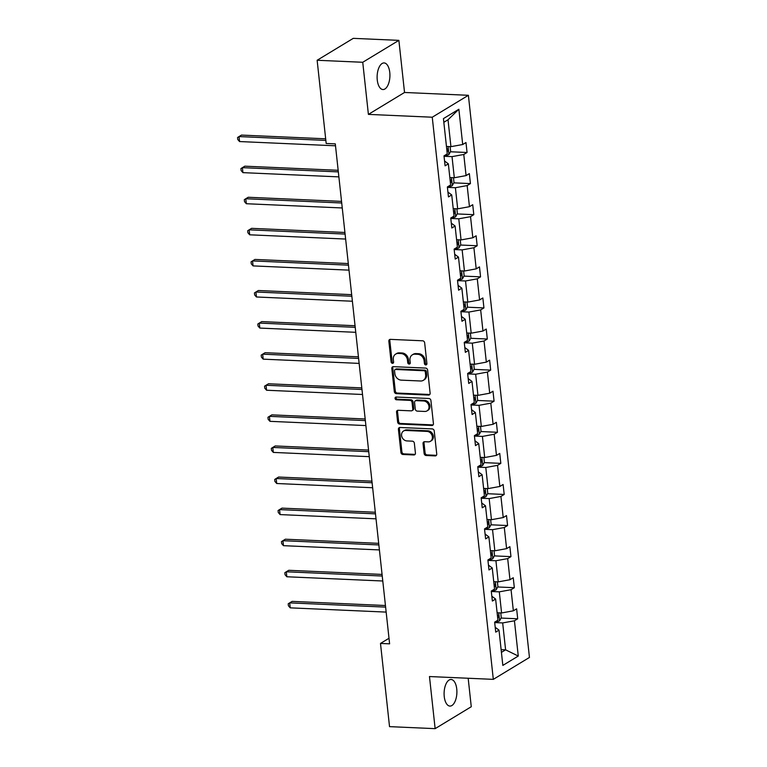 <?xml version="1.0" encoding="UTF-8"?>
<svg xmlns="http://www.w3.org/2000/svg" width="767" height="767" viewBox="0 0 767 767"><rect width="100%" height="100%" fill="white"/><g stroke="black" fill="none" stroke-linecap="round" stroke-linejoin="round"><path stroke-width="1.15" d="M425.81 364.929A1.429 1.198 -121.2 0 0 426.912 363.616L424.659 342.83A2.042 1.707 -121.2 0 0 422.655 340.797L390.422 339.369A2.042 1.707 -121.2 0 0 388.84 341.248L391.103 362.024A1.429 1.198 -121.2 0 0 393.605 362.139L393.318 359.445A6.539 5.465 -121.2 0 1 395.657 354.114A6.539 5.465 -121.2 0 1 398.37 353.443L401.055 353.558A6.539 5.465 -121.2 0 1 407.459 360.078L407.756 362.762A1.429 1.198 -121.2 0 0 410.259 362.877L409.971 360.183A6.539 5.465 -121.2 0 1 412.31 354.853A6.539 5.465 -121.2 0 1 415.014 354.181L417.708 354.296A6.539 5.465 -121.2 0 1 424.113 360.806L424.41 363.5A1.429 1.198 -121.2 0 0 425.81 364.929M426.788 364.335A1.429 1.198 -121.2 0 0 426.797 364.335A1.429 1.198 -121.2 0 1 425.378 362.906L424.41 363.5M393.481 362.858A1.429 1.198 -121.2 0 0 393.49 362.858A1.429 1.198 -121.2 0 1 392.081 361.439L391.103 362.024M410.134 363.596A1.429 1.198 -121.2 0 0 410.144 363.596A1.429 1.198 -121.2 0 1 408.734 362.168L407.756 362.762M456.748 688.996A13.317 6.385 92.5 0 0 451.082 679.476A13.317 6.385 92.5 0 0 444.246 696.57A13.317 6.385 92.5 0 0 449.903 706.081A13.317 6.385 92.5 0 0 456.748 688.996M389.77 72.443A13.317 6.385 92.5 0 0 384.104 62.932A13.317 6.385 92.5 0 0 377.268 80.027A13.317 6.385 92.5 0 0 382.925 89.538A13.317 6.385 92.5 0 0 389.77 72.443M424.113 453.47A2.042 1.707 -121.2 0 0 426.116 455.502L435.157 455.905A2.042 1.707 -121.2 0 0 436.739 454.026L434.227 430.949A2.042 1.707 -121.2 0 0 432.224 428.906L399.99 427.487A2.042 1.707 -121.2 0 0 398.418 429.367L400.92 452.444A2.042 1.707 -121.2 0 0 402.924 454.476L413.854 454.965A2.042 1.707 -121.2 0 0 415.426 453.086L414.353 443.211A2.042 1.707 -121.2 0 0 412.349 441.169L406.932 440.929A5.465 4.564 -121.2 0 1 401.879 436.816A5.465 4.564 -121.2 0 1 403.538 431.025A5.465 4.564 -121.2 0 1 405.801 430.469L427.018 431.409A5.465 4.564 -121.2 0 1 432.08 435.522A5.465 4.564 -121.2 0 1 430.421 441.313A5.465 4.564 -121.2 0 1 428.149 441.869L424.621 441.715A2.042 1.707 -121.2 0 0 423.039 443.594L424.113 453.47L425.091 452.875A2.042 1.707 -121.2 0 0 427.094 454.908L436.135 455.31A2.042 1.707 -121.2 0 0 436.433 455.301M429.472 676.542L435.138 728.65L389.531 726.637L380.49 643.436L389.607 643.839L335.294 143.87L326.176 143.467L317.135 60.267L362.743 62.28L368.4 114.388L432.252 117.217L493.315 679.361L429.472 676.542M428.552 395.072A2.042 1.707 -121.2 0 0 430.124 393.193L427.622 370.116A2.042 1.707 -121.2 0 0 425.618 368.083L393.385 366.655A2.042 1.707 -121.2 0 0 391.812 368.534L394.315 391.611A2.042 1.707 -121.2 0 0 396.318 393.644L428.552 395.072L429.53 394.478A2.042 1.707 -121.2 0 0 429.827 394.468M430.92 400.527L433.432 423.614A2.042 1.707 -121.2 0 1 431.85 425.484L399.626 424.065A2.042 1.707 -121.2 0 1 397.622 422.032L396.549 412.147A2.042 1.707 -121.2 0 1 398.121 410.278L411.198 410.853A2.042 1.707 -121.2 0 0 412.771 408.974L412.061 402.426A2.042 1.707 -121.2 0 0 410.057 400.384L396.453 399.789A1.429 1.198 -121.2 0 1 396.155 397.047L428.916 398.495A2.042 1.707 -121.2 0 1 430.92 400.527M435.138 728.65L471.264 706.733L468.177 678.249M368.4 114.388L404.535 92.471L398.878 40.363L362.743 62.28M398.878 40.363L353.271 38.35L317.135 60.267M495.214 627.301L499.01 630.138L495.731 632.123L494.648 622.162L497.927 620.177L495.626 599.056L492.356 601.04L491.273 591.079L494.542 589.094L492.251 567.963L488.982 569.948L487.898 559.987L491.168 558.002L488.876 536.881L485.607 538.865L484.523 528.904L487.793 526.919L485.501 505.798L482.222 507.783L481.149 497.812L484.418 495.827L482.117 474.706L478.848 476.69L477.764 466.729L481.043 464.744L478.742 443.623L475.473 445.608L474.389 435.646L477.659 433.662L475.367 412.531L472.098 414.516L471.015 404.554L474.284 402.57L471.993 381.448L468.714 383.433L467.64 373.471L470.909 371.487L468.608 350.366L465.339 352.35L464.256 342.379L467.534 340.395L465.233 319.273L461.964 321.258L460.881 311.297L464.15 309.312L461.859 288.191L458.589 290.175L457.506 280.214L460.775 278.229L458.484 257.098L455.214 259.083L454.131 249.122L457.4 247.137L455.109 226.016L451.83 228L450.747 218.039L454.026 216.054L451.725 194.933L448.455 196.918L447.372 186.947L450.641 184.962L448.35 163.841L445.081 165.825L443.997 155.864L447.266 153.879L443.431 118.607L458.867 109.25L462.702 144.522L465.972 142.537L467.055 152.499L463.776 154.483L466.077 175.605L469.346 173.62L470.43 183.591L467.161 185.576L469.452 206.697L472.721 204.712L473.805 214.674L470.535 216.658L472.827 237.78L476.106 235.795L477.179 245.756L473.91 247.741L476.211 268.862L479.48 266.878L480.564 276.849L477.285 278.833L479.586 299.955L482.855 297.97L483.939 307.931L480.669 309.916L482.961 331.037L486.23 329.053L487.313 339.024L484.044 340.999L486.336 362.129L489.614 360.145L490.688 370.106L487.419 372.091L489.71 393.212L492.989 391.228L494.073 401.189L490.794 403.174L493.095 424.295L496.364 422.31L497.447 432.281L494.178 434.266L496.47 455.387L499.739 453.402L500.822 463.364L497.553 465.348L499.844 486.47L503.114 484.485L504.197 494.456L500.928 496.431L503.219 517.562L506.498 515.577L507.581 525.539L504.303 527.523L506.603 548.645L509.873 546.66L510.956 556.621L507.687 558.606L509.978 579.727L513.248 577.743L514.331 587.714L511.062 589.698L513.353 610.82L516.622 608.835L517.706 618.796L514.436 620.781L518.271 656.053L502.836 665.411L499.01 630.138M432.252 117.217L468.388 95.3L529.451 657.444L493.315 679.361M491.321 591.491L499.298 591.846L501.589 612.967L497.121 612.766M501.589 612.967L513.353 610.82M499.298 591.846L511.062 589.698M491.829 596.218L495.626 599.056M487.946 560.409L495.923 560.754L498.214 581.885L493.747 581.683M498.214 581.885L509.978 579.727M495.923 560.754L507.687 558.606M488.454 565.135L492.251 567.963M484.562 529.316L492.539 529.671L494.84 550.792L490.362 550.601M494.84 550.792L506.603 548.645M492.539 529.671L504.303 527.523M485.08 534.043L488.876 536.881M481.187 498.234L489.164 498.588L491.455 519.71L486.987 519.508M491.455 519.71L503.219 517.562M489.164 498.588L500.928 496.431M481.705 502.96L485.501 505.798M477.812 467.141L485.789 467.496L488.08 488.617L483.613 488.426M488.08 488.617L499.844 486.47M485.789 467.496L497.553 465.348M478.33 471.868L482.117 474.706M474.437 436.059L482.414 436.413L484.706 457.535L480.238 457.333M484.706 457.535L496.47 455.387M482.414 436.413L494.178 434.266M474.946 440.785L478.742 443.623M471.063 404.976L479.03 405.321L481.331 426.452L476.853 426.251M481.331 426.452L493.095 424.295M479.03 405.321L490.794 403.174M471.571 409.703L475.367 412.531M467.678 373.884L475.655 374.238L477.956 395.36L473.479 395.168M477.956 395.36L489.71 393.212M475.655 374.238L487.419 372.091M468.196 378.61L471.993 381.448M464.303 342.801L472.28 343.156L474.572 364.277L470.104 364.076M474.572 364.277L486.336 362.129M472.28 343.156L484.044 340.999M464.821 347.528L468.608 350.366M460.929 311.709L468.905 312.064L471.197 333.185L466.729 332.993M471.197 333.185L482.961 331.037M468.905 312.064L480.669 309.916M461.437 316.435L465.233 319.273M457.554 280.626L465.521 280.981L467.822 302.102L463.345 301.901M467.822 302.102L479.586 299.955M465.521 280.981L477.285 278.833M458.062 285.353L461.859 288.191M454.169 249.543L462.146 249.889L464.447 271.019L459.97 270.818M464.447 271.019L476.211 268.862M462.146 249.889L473.91 247.741M454.687 254.27L458.484 257.098M450.795 218.451L458.771 218.806L461.063 239.927L456.595 239.735M461.063 239.927L472.827 237.78M458.771 218.806L470.535 216.658M451.312 223.178L455.109 226.016M447.42 187.369L455.397 187.723L457.688 208.845L453.22 208.643M457.688 208.845L469.452 206.697M455.397 187.723L467.161 185.576M447.928 192.095L451.725 194.933M444.045 156.276L452.022 156.631L454.313 177.752L449.836 177.56M454.313 177.752L466.077 175.605M452.022 156.631L463.776 154.483M444.553 161.003L448.35 163.841M458.867 109.25L448.014 119.767L450.938 146.67L446.461 146.468M450.938 146.67L462.702 144.522M404.535 92.471L468.388 95.3M389.003 638.269L380.49 643.436M501.417 652.362L505.597 649.831L502.673 622.929L494.696 622.574M501.119 649.639L505.597 649.831L518.271 656.053M448.014 119.767L443.834 122.298M502.673 622.929L514.436 620.781M450.43 151.77L467.055 152.499M453.815 182.853L470.43 183.591M457.19 213.935L473.805 214.674M460.564 245.028L477.179 245.756M463.939 276.11L480.564 276.849M467.324 307.193L483.939 307.931M470.698 338.285L487.313 339.024M474.073 369.368L490.688 370.106M477.448 400.46L494.073 401.189M480.832 431.543L497.447 432.281M484.207 462.626L500.822 463.364M487.582 493.718L504.197 494.456M490.957 524.801L507.581 525.539M494.332 555.893L510.956 556.621M497.716 586.976L514.331 587.714M501.091 618.058L517.706 618.796M425.378 362.906L425.091 360.222A6.539 5.465 -121.2 0 0 418.677 353.702L417.708 354.296M412.31 354.853L413.288 354.258A6.539 5.465 -121.2 0 1 415.992 353.587L418.677 353.702M395.657 354.114L396.635 353.52A6.539 5.465 -121.2 0 1 399.339 352.849L402.033 352.973A6.539 5.465 -121.2 0 1 408.437 359.483L408.734 362.168M390.125 339.388A2.042 1.707 -121.2 0 0 389.818 340.653L392.081 361.439M393.087 366.674A2.042 1.707 -121.2 0 0 392.781 367.939L395.293 391.017A2.042 1.707 -121.2 0 0 397.296 393.059L429.53 394.478M425.349 372.158A1.429 1.198 -121.2 0 0 423.94 370.729L395.657 369.483A1.429 1.198 -121.2 0 0 394.545 370.797L394.861 373.634A6.539 5.465 -121.2 0 0 401.266 380.144L420.604 380.998A6.539 5.465 -121.2 0 0 423.317 380.327A6.539 5.465 -121.2 0 0 425.656 374.996L425.349 372.158L426.327 371.564A1.429 1.198 -121.2 0 0 424.918 370.135L423.94 370.729M395.063 369.627L396.04 369.032A1.429 1.198 -121.2 0 1 396.625 368.889L424.918 370.135M423.317 380.327L424.295 379.732A6.539 5.465 -121.2 0 0 426.634 374.401L425.656 374.996M426.327 371.564L426.634 374.401M397.824 410.287A2.042 1.707 -121.2 0 0 397.527 411.563L398.6 421.438A2.042 1.707 -121.2 0 0 400.604 423.47L432.828 424.899A2.042 1.707 -121.2 0 0 433.125 424.88M412.042 410.642L413.02 410.048A2.042 1.707 -121.2 0 0 413.749 408.38L413.039 401.831A2.042 1.707 -121.2 0 0 411.035 399.799L397.431 399.195L396.453 399.789M396.136 397.047A1.429 1.198 -121.2 0 0 397.431 399.195M424.755 411.448A5.465 4.564 -121.2 0 0 427.027 410.891A5.465 4.564 -121.2 0 0 428.686 405.101A5.465 4.564 -121.2 0 0 423.624 400.988L416.145 400.652A2.042 1.707 -121.2 0 0 414.573 402.531L415.283 409.089A2.042 1.707 -121.2 0 0 417.286 411.122L424.755 411.448M427.027 410.891L428.005 410.297A5.465 4.564 -121.2 0 0 429.664 404.516A5.465 4.564 -121.2 0 0 424.602 400.393L423.624 400.988M415.302 400.863L416.28 400.278A2.042 1.707 -121.2 0 1 417.123 400.067L424.602 400.393M424.324 441.725A2.042 1.707 -121.2 0 0 424.017 443L425.091 452.875M430.421 441.313L431.39 440.718A5.465 4.564 -121.2 0 0 433.058 434.927A5.465 4.564 -121.2 0 0 427.996 430.814L427.018 431.409M403.538 431.025L404.506 430.44A5.465 4.564 -121.2 0 1 406.778 429.875L427.996 430.814M399.693 427.497A2.042 1.707 -121.2 0 0 399.396 428.772L401.898 451.849A2.042 1.707 -121.2 0 0 403.902 453.882L414.822 454.371A2.042 1.707 -121.2 0 0 415.12 454.352M450.104 146.631L450.632 151.415L448.887 154.589A5.513 1.476 173.8 0 1 444.592 155.778L444.026 155.845M325.668 138.808L241.461 135.088L239.026 136.574L239.563 141.55L335.505 145.797M446.998 151.415A5.513 1.476 -6.2 0 0 447.525 151.233C448.484 149.996 448.398 149.201 447.266 148.846A5.513 1.476 173.8 0 1 446.739 149.019M325.841 140.409L239.026 136.574L237.549 137.514L237.76 139.508L239.563 141.55M453.489 177.723L454.006 182.498L452.271 185.672A5.513 1.476 173.8 0 1 447.966 186.86L447.401 186.937M338.17 170.303L244.846 166.18L242.401 167.657L242.938 172.642L338.88 176.88M450.373 182.498A5.513 1.476 -6.2 0 0 450.9 182.325C451.859 181.089 451.773 180.283 450.641 179.929A5.513 1.476 173.8 0 1 450.114 180.111M338.343 171.894L242.401 167.657L240.924 168.606L241.135 170.6L242.938 172.642M456.864 208.806L457.381 213.581L455.646 216.764A5.513 1.476 173.8 0 1 451.351 217.953L450.785 218.02M341.545 201.385L248.22 197.263L245.776 198.739L246.322 203.725L342.264 207.962M453.757 213.581A5.513 1.476 -6.2 0 0 454.275 213.408C455.243 212.171 455.157 211.376 454.016 211.021A5.513 1.476 173.8 0 1 453.498 211.193M341.718 202.987L245.776 198.739L244.299 199.688L244.52 201.683L246.322 203.725M460.238 239.889L460.756 244.673L459.021 247.846A5.513 1.476 173.8 0 1 454.726 249.035L454.16 249.102M344.92 232.478L251.595 228.345L249.15 229.832L249.697 234.807L345.639 239.055M457.132 244.673A5.513 1.476 -6.2 0 0 457.65 244.5C458.618 243.254 458.532 242.458 457.391 242.104A5.513 1.476 173.8 0 1 456.873 242.276M345.092 234.069L249.15 229.832L247.674 230.771L247.894 232.765L249.697 234.807M463.613 270.981L464.14 275.756L462.396 278.939A5.513 1.476 173.8 0 1 458.1 280.118L457.535 280.195M348.304 263.56L254.97 259.438L252.535 260.914L253.072 265.9L349.014 270.137M460.507 275.756A5.513 1.476 -6.2 0 0 461.034 275.583C461.993 274.346 461.907 273.551 460.766 273.196A5.513 1.476 173.8 0 1 460.248 273.368M348.477 265.161L252.535 260.914L251.058 261.863L251.269 263.858L253.072 265.9M466.998 302.064L467.515 306.848L465.78 310.021A5.513 1.476 173.8 0 1 461.475 311.21L460.909 311.277M351.679 294.653L258.345 290.52L255.91 292.006L256.446 296.982L352.389 301.23M463.882 306.848A5.513 1.476 -6.2 0 0 464.409 306.666C465.368 305.429 465.281 304.633 464.15 304.278A5.513 1.476 173.8 0 1 463.623 304.451M351.852 296.244L255.91 292.006L254.433 292.946L254.644 294.94L256.446 296.982M470.372 333.156L470.89 337.931L469.155 341.104A5.513 1.476 173.8 0 1 464.86 342.293L464.284 342.37M355.054 325.735L261.729 321.613L259.284 323.089L259.821 328.075L355.773 332.312M467.266 337.931A5.513 1.476 -6.2 0 0 467.784 337.758C468.752 336.521 468.666 335.716 467.525 335.361A5.513 1.476 173.8 0 1 466.998 335.543M355.226 327.327L259.284 323.089L257.808 324.038L258.028 326.023L259.821 328.075M473.747 364.239L474.265 369.013L472.53 372.196A5.513 1.476 173.8 0 1 468.234 373.385L467.669 373.452M358.429 356.818L265.104 352.695L262.659 354.172L263.206 359.157L359.148 363.395M470.641 369.013A5.513 1.476 -6.2 0 0 471.159 368.841C472.127 367.604 472.041 366.808 470.9 366.453A5.513 1.476 173.8 0 1 470.382 366.626M358.601 358.419L262.659 354.172L261.183 355.121L261.403 357.115L263.206 359.157M477.122 395.321L477.64 400.106L475.904 403.279A5.513 1.476 173.8 0 1 471.609 404.468L471.043 404.535M361.813 387.91L268.479 383.778L266.044 385.264L266.58 390.24L362.523 394.487M474.016 400.106A5.513 1.476 -6.2 0 0 474.543 399.933C475.502 398.687 475.415 397.891 474.274 397.536A5.513 1.476 173.8 0 1 473.757 397.709M361.986 389.502L266.044 385.264L264.557 386.204L264.778 388.198L266.58 390.24M480.506 426.414L481.024 431.188L479.279 434.371A5.513 1.476 173.8 0 1 474.984 435.551L474.418 435.627M365.188 418.993L271.854 414.87L269.418 416.347L269.955 421.332L365.897 425.57M477.39 431.188A5.513 1.476 -6.2 0 0 477.918 431.016C478.876 429.779 478.79 428.983 477.659 428.628A5.513 1.476 173.8 0 1 477.132 428.801M365.36 420.594L269.418 416.347L267.942 417.296L268.153 419.29L269.955 421.332M483.881 457.496L484.399 462.28L482.664 465.454A5.513 1.476 173.8 0 1 478.368 466.643L477.793 466.71M368.563 450.085L275.238 445.953L272.793 447.439L273.33 452.415L369.282 456.662M480.775 462.28A5.513 1.476 -6.2 0 0 481.293 462.098C482.261 460.862 482.175 460.066 481.034 459.711A5.513 1.476 173.8 0 1 480.506 459.884M368.735 451.677L272.793 447.439L271.317 448.379L271.537 450.373L273.33 452.415M487.256 488.589L487.774 493.363L486.038 496.537A5.513 1.476 173.8 0 1 481.743 497.725L481.177 497.802M371.937 481.168L278.613 477.045L276.168 478.522L276.714 483.507L372.657 487.745M484.15 493.363A5.513 1.476 -6.2 0 0 484.667 493.191C485.636 491.954 485.549 491.148 484.408 490.794A5.513 1.476 173.8 0 1 483.891 490.966M372.11 482.759L276.168 478.522L274.691 479.471L274.912 481.455L276.714 483.507M490.631 519.671L491.148 524.446L489.413 527.629A5.513 1.476 173.8 0 1 485.118 528.818L484.552 528.885M375.312 512.251L281.988 508.128L279.543 509.604L280.089 514.59L376.031 518.828M487.524 524.446A5.513 1.476 -6.2 0 0 488.042 524.273C489.01 523.036 488.924 522.241 487.783 521.886A5.513 1.476 173.8 0 1 487.266 522.059M375.494 513.852L279.543 509.604L278.066 510.554L278.287 512.548L280.089 514.59M494.015 550.754L494.533 555.538L492.788 558.712A5.513 1.476 173.8 0 1 488.493 559.9L487.927 559.968M378.697 543.343L285.362 539.211L282.927 540.697L283.464 545.673L379.406 549.92M490.899 555.538A5.513 1.476 -6.2 0 0 491.426 555.366C492.385 554.119 492.299 553.323 491.168 552.969A5.513 1.476 173.8 0 1 490.64 553.141M378.869 544.934L282.927 540.697L281.451 541.636L281.662 543.63L283.464 545.673M497.39 581.846L497.908 586.621L496.172 589.804A5.513 1.476 173.8 0 1 491.877 590.983L491.302 591.06M382.071 574.425L288.747 570.303L286.302 571.779L286.839 576.765L382.781 581.002M494.274 586.621A5.513 1.476 -6.2 0 0 494.801 586.448C495.77 585.211 495.683 584.416 494.542 584.061A5.513 1.476 173.8 0 1 494.015 584.233M382.244 576.027L286.302 571.779L284.825 572.728L285.046 574.723L286.839 576.765M500.765 612.929L501.282 617.713L499.547 620.887A5.513 1.476 173.8 0 1 495.252 622.075L494.686 622.142M385.446 605.518L292.122 601.386L289.677 602.872L290.223 607.847L386.165 612.095M497.658 617.713A5.513 1.476 -6.2 0 0 498.176 617.531C499.144 616.294 499.058 615.498 497.917 615.144A5.513 1.476 173.8 0 1 497.399 615.316M385.619 607.109L289.677 602.872L288.2 603.811L288.421 605.805L290.223 607.847M425.091 360.222L424.113 360.806M415.992 353.587L415.014 354.181M408.437 359.483L407.459 360.078M402.033 352.973L401.055 353.558M399.339 352.849L398.37 353.443M389.818 340.653L388.84 341.248M397.296 393.059L396.318 393.644M395.293 391.017L394.315 391.611M392.781 367.939L391.812 368.534M396.625 368.889L395.657 369.483M432.828 424.899L431.85 425.484M400.604 423.47L399.626 424.065M398.6 421.438L397.622 422.032M397.527 411.563L396.549 412.147M413.749 408.38L412.771 408.974M413.039 401.831L412.061 402.426M411.035 399.799L410.057 400.384M417.123 400.067L416.145 400.652M424.017 443L423.039 443.594M406.778 429.875L405.801 430.469M414.822 454.371L413.854 454.965M403.902 453.882L402.924 454.476M401.898 451.849L400.92 452.444M399.396 428.772L398.418 429.367M436.135 455.31L435.157 455.905M427.094 454.908L426.116 455.502M448.935 154.512L448.072 146.545M446.979 151.214L447.525 151.233M452.309 185.595L451.447 177.628M450.354 182.297L450.9 182.325M455.684 216.687L454.821 208.72M453.728 213.389L454.275 213.408M459.069 247.77L458.196 239.803M457.113 244.472L457.65 244.5M462.443 278.852L461.581 270.885M460.488 275.554L461.034 275.583M465.818 309.945L464.955 301.977M463.862 306.647L464.409 306.666M469.193 341.027L468.33 333.06M467.237 337.729L467.784 337.758M472.577 372.11L471.705 364.152M470.622 368.822L471.159 368.841M475.952 403.202L475.089 395.235M473.996 399.904L474.543 399.933M479.327 434.285L478.464 426.318M477.371 430.987L477.918 431.016M482.702 465.377L481.839 457.41M480.746 462.079L481.293 462.098M486.086 496.46L485.214 488.493M484.13 493.162L484.667 493.191M489.461 527.543L488.598 519.585M487.505 524.254L488.042 524.273M492.836 558.635L491.973 550.668M490.88 555.337L491.426 555.366M496.211 589.718L495.348 581.75M494.255 586.419L494.801 586.448M499.595 620.81L498.723 612.843M497.63 617.512L498.176 617.531"/></g></svg>
